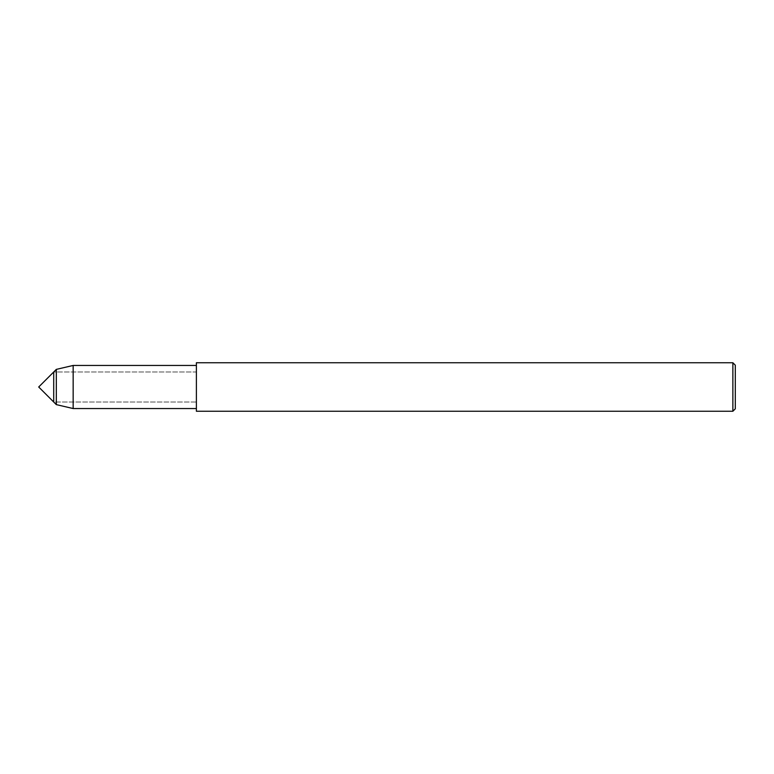 <?xml version="1.0" encoding="UTF-8"?>
<svg xmlns="http://www.w3.org/2000/svg" width="774" height="774" viewBox="0 0 774 774"><rect width="100%" height="100%" fill="white"/><g stroke="black" fill="none" stroke-linecap="round" stroke-linejoin="round"><path stroke-width="0.58" stroke-dasharray="3.87 2.9" d="M196.393 362.754L196.393 402.016L196.393 371.984L53.716 371.984L53.716 402.016L196.393 402.016L196.393 371.984L196.393 411.246M732.872 362.754L732.872 411.246M735.3 365.183L735.3 408.817M73.162 365.454L73.162 408.546M56.318 369.382L56.318 404.618M196.393 387L196.393 408.546L196.393 365.454L196.393 402.016L53.716 402.016L53.716 371.984L196.393 371.984L196.393 387"/><path stroke-width="1.16" d="M53.716 402.016L53.716 371.984L38.7 387L53.716 402.016L53.716 371.984L56.318 369.382L56.318 404.618L53.716 402.016M196.393 411.246L196.393 362.754L732.872 362.754L732.872 411.246L196.393 411.246M732.872 411.246L735.3 408.817L735.3 365.183L732.872 362.754M196.393 408.546L73.162 408.546L73.162 365.454L56.318 369.382M73.162 408.546L56.318 404.618M196.393 365.454L73.162 365.454"/></g></svg>
